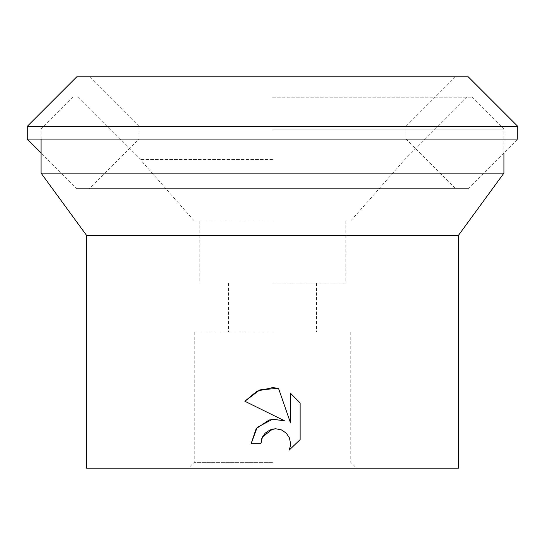 <?xml version="1.0" encoding="UTF-8"?>
<svg xmlns="http://www.w3.org/2000/svg" width="545" height="545" viewBox="0 0 545 545"><rect width="100%" height="100%" fill="white"/><g stroke="black" fill="none" stroke-linecap="round" stroke-linejoin="round"><path stroke-width="0.41" stroke-dasharray="2.73 2.04" d="M76.797 188.625L468.203 188.625L76.797 188.625L41.086 152.907M27.25 139.07L517.75 139.07L468.203 188.625M455.477 76.797L405.93 126.351L405.93 139.07L139.07 139.07L139.07 126.351L89.523 76.797L455.477 76.797L89.523 76.797M405.93 139.07L455.477 188.625L89.523 188.625L139.07 139.07L405.93 139.07M405.93 126.351L139.07 126.351L405.93 126.351M468.203 76.797L76.797 76.797M89.523 188.625L455.477 188.625M517.75 126.351L27.25 126.351M272.5 159.467L140.167 159.467L272.5 159.467M272.5 220.861L194.218 220.861L272.5 220.861M272.5 97.194L471.997 97.194L272.5 97.194M272.5 129.111L503.914 129.111L272.5 129.111M503.914 173.14L41.086 173.14M458.413 235.413L86.587 235.413M458.413 468.203L86.587 468.203M272.5 283.107L345.884 283.107L272.5 283.107M272.5 332.034L194.218 332.034L272.5 332.034M272.5 462.33L194.218 462.33L272.5 462.33M261.879 438.269L262.452 436.974M300.125 439.617L300.125 402.953M251.116 443.712L260.885 443.712M272.255 419.303L269.319 419.888M244.882 401.263L284.34 420.713M290.546 393.272L290.546 422.995L278.495 388.292M194.218 220.861L140.167 159.467L77.894 97.194M471.997 97.194L503.914 129.111L503.914 152.907M345.884 220.861L345.884 283.107M316.529 283.107L316.529 332.034M350.782 332.034L350.782 462.33L356.648 468.203M194.218 332.034L194.218 462.33L188.352 468.203M228.471 283.107L228.471 332.034M199.116 220.861L199.116 283.107M73.003 97.194L41.086 129.111L41.086 139.07M350.782 220.861L404.833 159.467L467.106 97.194"/><path stroke-width="0.82" d="M27.25 126.351L76.797 76.797L468.203 76.797L517.75 126.351L517.75 139.07L27.25 139.07L27.25 126.351L517.75 126.351M41.086 152.907L27.25 139.07M503.914 173.14L458.413 235.413L86.587 235.413L41.086 173.14L503.914 173.14L503.914 152.907M260.885 443.712L251.116 443.712L257.172 427.416L272.5 419.275L284.34 420.713L244.882 401.263L256.954 391.153L272.5 387.645L278.495 388.292L290.546 422.995L290.546 393.272L300.125 402.953L300.125 439.617L289.014 450.259L290.308 446.471L290.58 443.616L289.45 437.935L286.234 433.118L281.418 429.896L275.736 428.765L272.5 429.119L262.452 436.974L260.885 443.712L261.879 438.269M86.587 235.413L86.587 468.203L458.413 468.203L458.413 235.413M262.452 436.974L265.231 433.112L270.054 429.896L275.736 428.765L281.418 429.896L286.234 433.118L289.45 437.935L290.58 443.616L290.308 446.471L289.014 450.259L300.125 439.617M284.34 420.713L272.255 419.303M269.319 419.888L256.164 428.649L251.116 443.712M300.125 402.953L290.546 393.272M278.495 388.292L259.795 389.9L244.882 401.263M41.086 139.07L41.086 173.14"/></g></svg>

